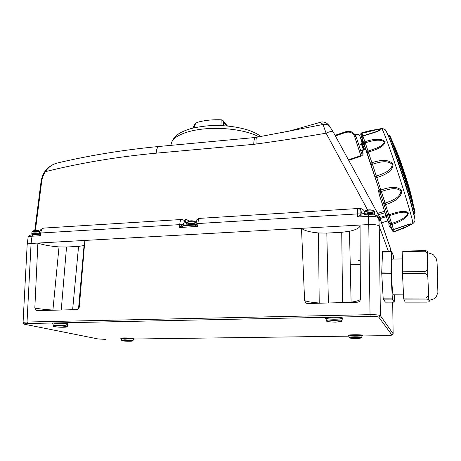 <?xml version="1.0" encoding="UTF-8"?>
<svg xmlns="http://www.w3.org/2000/svg" width="461" height="461" viewBox="0 0 461 461"><rect width="100%" height="100%" fill="white"/><g stroke="black" fill="none" stroke-linecap="round" stroke-linejoin="round"><path stroke-width="0.69" d="M362.006 141.366L362.064 138.634L362.715 140.098M390.369 224.472L391.522 228.224L389.994 227.071M361.931 137.626L362.012 136.589L362.853 135.851L373.836 132.416C376.66 131.581 378.608 130.78 379.691 130.008C379.092 129.674 377.72 129.674 375.577 130.002L361.943 133.338L362.951 136.122L362 137.799L360.882 134.681L361.787 132.952C367.964 130.907 377.167 128.821 380.377 129.766C378.735 131.662 369.273 133.984 362.951 136.122L364.876 141.711C371.295 139.643 380.821 137.464 385.119 141.671C384.491 147.082 374.897 149.906 368.379 152.13L371.894 162.698C378.487 160.618 388.162 158.135 393.026 164.283C392.968 171.976 383.419 175.347 376.81 177.6L393.51 229.538L408.048 224.524C412.854 222.801 410.941 224.801 406.567 226.881L394.155 231.912L392.409 231.047L390.427 224.507M362.041 141.383L362.386 139.585L379.178 189.661L380.636 189.367L381.345 191.471L380.59 191.713L380.665 194.214L379.075 194.075L379.178 189.655M380.665 194.214L383.708 203.555L385.131 203.094C391.193 200.91 399.906 198.121 401.001 191.148C396.126 186.394 387.551 189.667 381.362 191.465L385.609 204.621C392.184 202.402 401.519 198.633 401.698 190.871C397.077 184.97 387.488 187.909 380.861 189.978M388.882 214.797C395.4 212.763 404.689 209.369 408.371 212.913C407.42 218.531 398.396 222.433 391.971 224.553L391.66 223.504C397.595 221.441 405.974 218.37 407.697 213.207C403.652 210.498 395.267 213.933 389.199 215.754L391.66 223.504L389.678 223.977L388.076 221.787L382.278 203.895L383.708 203.555L387.488 215.241L388.882 214.797L389.182 215.76L387.793 216.197L389.626 221.966L391.666 224.674M393.538 229.728L394.086 231.595L407.103 226.345C410.088 224.841 410.866 224.161 409.437 224.305L404.28 225.988M375.093 177.185L376.326 176.073C382.411 173.86 391.308 171.4 392.311 164.525C387.228 159.512 378.596 162.439 372.425 164.237L376.81 177.6L375.427 178.194L362 137.799M367.019 152.729L368.051 151.093C374.055 148.961 382.918 146.754 384.411 141.873C379.818 138.49 371.278 140.991 365.262 142.818L368.379 152.13L367.25 153.421M391.741 228.714L393.573 229.716L404.314 225.976M392.351 230.834L394.143 231.918M370.661 163.707L371.894 162.698L372.425 164.237L370.996 164.733M363.856 143.267L364.876 141.711L365.262 142.818L364.104 144.011M361.724 132.97L361.943 133.338L360.975 134.946M388.928 223.216L389.015 224.841L390.738 225.66L391.262 227.279M388.819 224.242L389.015 224.841M391.222 227.238L389.516 226.437M360.882 134.681L360.934 135.067M391.827 224.599L390.64 224.622M392 230.022L392.409 231.047M380.705 190.203L379.178 189.661L380.711 190.03L380.59 191.713L378.913 190.768M380.607 191.476L378.965 190.554L378.965 189.091L378.919 193.637L387.972 221.511L389.626 221.966M390.738 224.674L391.706 224.668M389.948 224.196L390.68 224.645L391.746 224.536M389.816 224.075L391.049 223.896M388.416 251.383L379.23 226.276L380.377 315.641C379.288 314.961 375.778 314.638 369.849 314.661L27.032 322.02C24.41 322.106 23.085 322.302 23.05 322.619L23.056 322.637M393.642 259.082L393.417 255.884L391.631 251.32L391.539 251.867L390.963 271.973L392.311 298.111L383.166 298.134L383.298 299.137L392.426 299.12L394.213 302.134L394.449 294.907M383.166 298.134L381.754 273.753L390.991 273.65M390.963 271.973L381.731 272.088L381.754 273.753M381.731 272.088L382.526 252.046L391.539 251.867M391.631 251.32L382.636 251.499L382.526 252.046M394.213 302.134L385.384 302.139L383.298 299.137M318.482 232.961L319.214 302.992C312.126 302.502 307.257 301.701 304.617 300.595L305.971 303.01L307.752 303.522L357.258 302.22C358.791 302.088 359.799 301.304 360.277 299.863L360.381 299.062C360.081 300.272 356.987 301.304 351.098 302.145L349.496 231.295L341.728 232.292L326.814 233.087L318.482 232.961C309.78 232.137 304.116 230.592 301.488 228.322L368.984 224.547C374.747 224.369 378.164 224.945 379.23 226.276L378.712 218.145C377.657 216.722 374.251 216.123 368.5 216.347L357.603 216.993L360.467 215.183M28.109 237.398C28.219 236.77 29.521 236.378 32.011 236.222L31.077 243.443L27.032 322.02L27.677 323.53C24.243 323.657 23.505 323.956 25.476 324.429L25.153 324.383C23.845 324.198 23.142 323.616 23.056 322.619L27.17 244.589C27.262 243.99 28.565 243.604 31.077 243.443L84.864 240.435L79.327 306.796C79.033 308.478 78.128 309.417 76.601 309.613L36.828 310.645M393.129 333.758L380.377 315.641L378.833 317.208L391.867 334.945L393.112 333.683L392.697 302.139M360.064 225.043L360.381 299.062M304.617 300.595L301.488 228.322L84.864 240.435M34.829 308.023C39.629 308.945 45.656 309.613 52.917 310.028L59.025 246.906C50.261 246.214 43.213 244.929 37.888 243.062L34.829 308.023L36.471 310.576M78.554 308.634L84.052 245.563L84.449 245.431M59.025 246.906L66.528 247.021L78.572 246.376L84.052 245.563M55.862 310.161L52.9 310.236M319.225 303.217L322.239 303.142M348.481 302.451L351.092 302.381M360.07 225.925C359.361 228.051 355.834 229.837 349.496 231.295M360.231 260.315L358.324 260.367M53.228 325.702L53.067 324.106L55.222 323.616L54.761 322.965L58.38 322.89L58.518 323.553C63.97 323.703 67.07 324.066 67.819 324.653L67.813 324.682M342.223 318.874L342.229 318.816C341.832 318.286 339.434 317.975 335.032 317.877L335.107 317.139L330.572 317.231L330.894 317.963C327.604 318.171 325.99 318.493 326.065 318.931L326.192 318.678M55.222 323.616L58.518 323.553M335.032 317.877L330.894 317.963M427.589 252.726L427.923 279.919L429.093 301.321C429.594 301.673 428.782 301.938 426.661 302.122L405.19 302.134L403.778 299.103L426.004 299.068L425.941 298.042L403.68 298.088L403.778 299.103M402.741 251.643L424.667 251.205L424.685 250.651L402.81 251.089L402.447 271.834L402.476 273.517L424.967 273.258L424.921 271.564L402.447 271.834M437.938 290.292L437.08 264.487M437.869 289.07L437.927 290.182M392.311 298.111L392.426 299.12M392.478 259.099L392.369 259.099C390.963 258.921 391.787 293.202 393.239 294.792L403.525 294.879M403.68 298.088L402.476 273.517M427.554 252.72L427.514 252.72C426.99 252.398 428.378 298.624 428.955 300.486L434.32 298.676L436.325 296.596L437.892 292.447L436.965 261.698L436.244 258.673L433.841 255.325C433.461 254.524 431.352 253.659 427.514 252.72M428.828 299.904L428.816 299.852C429.139 299.5 428.2 299.241 426.004 299.068M425.941 298.042C428.085 296.607 428.891 294.481 428.367 291.652L428.361 291.45M427.923 279.919L427.912 279.746C428.229 276.871 427.243 274.71 424.967 273.258M427.382 256.506L427.376 256.258C427.727 253.976 426.828 252.294 424.667 251.205M424.921 271.564C427.122 270.307 427.992 268.498 427.531 266.135L427.531 265.98M424.685 250.651C426.581 250.807 427.48 251.107 427.382 251.55L427.48 251.873M350.233 264.798L360.248 264.389M221.205 119.808L220.94 125.565M197.781 122.194L197.406 122.303C195.729 122.989 194.68 124.81 194.248 127.766M226.852 125.922L223.677 122.315L223.418 125.68M223.677 122.315L223.481 121.404L221.557 119.848M320.43 122.303L323.052 124.47C325.478 123.917 327.587 124.412 329.385 125.968L330.733 127.709M279.401 133.022L323.052 124.47L326.077 133.177L367.659 210.037M354.544 136.295C352.878 132.664 349.836 131.402 345.416 132.514L345.214 131.852C349.957 130.371 353.564 131.892 356.036 136.433L361.378 152.735L360.854 155.668L354.544 136.295L356.048 136.456L355.696 135.597M390.559 249.101L390.502 248.635M34.777 230.448L41.023 181.859L41.663 181.611C42.124 178.09 43.369 174.771 45.385 171.642C80.715 162.894 117.641 156.74 156.164 153.173L253.74 144.339C253.855 140.23 254.426 137.943 255.452 137.482L255.676 137.459M253.74 144.339L256.155 144.022C278.899 140.939 302.209 137.32 326.077 133.177C329.69 131.425 332.133 131.137 333.401 132.301L379.213 216.192L376.689 215.673M256.973 137.263L256.84 137.297C256.051 137.776 255.82 140.017 256.155 144.022M41.029 181.83C41.53 178.13 42.833 174.644 44.942 171.377L45.385 171.642C48.451 167.038 52.692 164.099 58.115 162.814L59.313 162.531M379.34 216.416L379.755 217.621L379.34 216.416M378.452 217.258L379.801 218.001L379.755 217.621L390.507 248.64L390.721 251.337L390.542 248.963L379.801 218.001L380.048 221.937L379.651 220.658M199.941 218.353L199.809 218.364C198.829 218.514 198.195 220.237 197.913 223.533L357.436 213.921L357.603 216.993M357.817 208.522L357.736 208.516C357.413 208.873 357.315 210.677 357.436 213.921C359.326 213.818 360.473 214.019 360.871 214.526L360.911 215.154M43.974 228.068L43.76 228.091C42.239 228.264 41.219 229.906 40.695 233.007L179.778 224.628L179.715 227.498L184.025 225.711M181.893 219.488L184.233 220.364L184.976 222.202C184.175 221.804 183.674 222.634 183.478 224.697L179.778 224.628C179.934 221.585 180.545 219.874 181.617 219.494L43.76 228.086C40.361 229.382 40.464 229.457 39.381 233.295L39.381 233.272M364.213 213.679L361.827 213.045L361.136 211.438C360.848 210.971 360.756 212.002 360.871 214.526M186.895 222.945L185.731 221.436M33.042 234.724L32.011 236.222L40.349 235.727L39.369 233.352L40.695 233.007L40.349 235.727L38.13 234.424M32.034 234.223L31.803 233.589C32.794 232.719 35.313 232.638 39.369 233.341L38.142 234.424L32.938 234.73M183.351 225.815L182.36 224.755L179.715 227.498L197.729 226.432L196.109 223.925L197.913 223.533L197.729 226.432L194.651 225.077M194.934 225.124L196.017 223.781L194.715 225.077L183.789 225.648M184.855 225.665L183.478 224.697L183.951 225.717M183.766 225.631L183.23 224.593M39.369 233.352L38.24 234.47M360.433 149.837L356.048 136.456L360.433 149.837L361.222 150.632L360.738 150.493L361.378 152.747L363.032 153.363C363.412 154.205 362.744 155.15 361.026 156.198L360.854 155.668L348.441 159.834M361.222 150.632L362.115 150.603L363.032 153.363M361.689 141.078L359.574 135.263L362.34 143.538L363.764 143.55L363.867 144.5L364.184 144.391M359.574 135.263L358.249 134.456L355.195 134.733M363.568 150.096L361.332 143.884L358.969 145.365M361.332 143.884L361.925 142.414M363.862 144.5L362.715 144.708L364.173 148.909L361.384 150.672M363.838 150.009L362.023 144.766L362.358 143.613L361.931 142.253L363.62 143.066L363.764 143.55M364.426 149.813L364.173 148.909L365.55 148.442M363.331 141.879L361.862 141.884L362.087 142.576L361.505 140.738L363.164 141.515M362.715 144.708L362.023 144.771M361.188 139.625L361.833 139.908L361.17 139.591M364.53 214.941C363.533 214.63 365.25 214.14 369.682 213.466C375.369 213.737 374.205 214.532 374.539 214.757L374.539 214.757C374.534 213.264 365.268 213.431 364.565 214.935M379.178 189.661L375.427 178.194M32.253 234.159C33.411 233.485 35.658 233.445 38.995 234.044M39.156 234.084L39.6 234.211M31.901 234.833L31.93 234.511C32.737 233.715 35.03 233.612 38.81 234.194M362.179 138.957L361.833 140.87M391.36 228.126L391.977 229.953M360.963 135.165L362.052 138.686M402.568 228.742L412.751 223.723L412.716 222.075C411.771 216.543 404.96 193.701 397.192 170.328C389.43 146.932 382.705 128.959 381.668 128.481L381.529 128.498M385.863 130.786C386.6 131.518 388.433 135.811 391.372 143.665C396.593 157.622 404.804 182.36 409.806 199.227L414.877 218.969M414.036 214.567L409.431 196.859C404.879 181.496 397.445 159.097 392.674 146.35L387.972 135.033M393.573 229.716L392.461 229.624L391.775 228.835M382.607 204.903L384.203 205.07L385.609 204.621M385.817 214.797L387.488 215.241L387.793 216.197L386.018 215.431M382.278 203.895L378.919 193.637M378.763 189.99L378.614 192.133M187.362 225.031C189.281 224.046 191.943 223.988 195.349 224.864M187.022 225.533L187.022 225.481C188.307 224.328 191.027 224.155 195.176 224.956M335.199 322.118C343.445 321.421 342.753 320.879 333.136 320.51C324.953 321.225 325.639 321.761 335.199 322.118M63.445 327.247C56.594 327.414 49.788 326.008 57.078 325.892C64.142 325.725 70.689 327.154 63.445 327.247M356.123 338.437C348.424 338.178 347.974 337.827 354.768 337.383C362.507 337.642 362.957 337.994 356.123 338.437M129.443 341.255C135.574 341.209 131.108 340.235 125.092 340.333C118.921 340.397 123.571 341.359 129.443 341.255M368.621 214.699L370.062 316.407C374.995 316.367 377.916 316.638 378.833 317.208M25.361 324.423L98.107 338.944L25.476 324.429M98.107 338.944L105.897 339.388M361.971 335.965L385.909 335.648C389.764 335.562 391.746 335.326 391.867 334.945M72.631 309.717L78.572 246.376M61.25 310.017L66.528 247.021M328.405 302.975L326.814 233.087M342.575 302.606L341.728 232.292M27.677 323.53L54.761 322.965C52.421 323.144 51.834 323.426 53.009 323.806M67.974 324.388C69.19 323.668 65.992 323.167 58.38 322.89L330.572 317.231C325.714 317.583 324.244 318.067 326.175 318.695M342.097 318.649C344.102 317.854 341.768 317.347 335.107 317.139L370.062 316.407M133.016 338.939C139.239 338.017 115.648 337.36 121.75 338.628L121.381 338.783M348.873 336.144L133.402 339.025L348.873 336.15M349.104 335.729C342.73 334.456 367.982 334.392 361.695 335.7L362.144 335.585L361.983 335.913M333.009 319.767C328.676 319.905 326.48 320.228 326.417 320.747C327.408 321.369 324.527 321.853 335.435 322.118C343.629 321.594 340.84 321.438 341.953 320.643C341.261 320.032 338.282 319.744 333.009 319.767M341.941 320.695L342.373 318.539L342.062 318.632M349.127 337.383L348.833 335.948C347.997 335.124 362.225 335.049 361.983 335.879L361.764 337.394M349.133 337.429C349.242 337.083 351.092 336.876 354.682 336.795C358.877 336.789 361.24 336.979 361.77 337.366C361.856 338.213 358.992 338.558 353.166 338.403C347.796 338.005 349.945 337.873 349.133 337.429M133.356 339.146L132.831 338.893C130.509 338.311 120.788 338.247 121.387 338.823L121.548 340.149M133.05 340.489L124.873 339.803L121.548 340.183C122.522 340.685 119.739 340.662 126.037 341.198C134.618 341.319 132.624 340.765 133.056 340.472L133.54 338.841L132.993 338.933M67.583 324.446L67.998 324.365L67.404 326.267C66.142 326.682 70.043 327.189 60.403 327.218C50.278 326.423 54.49 326.209 53.234 325.754L56.766 325.236C62.673 325.264 66.217 325.61 67.404 326.267L67.398 326.296M429.093 301.321L429.133 300.618M364.23 214.1L364.178 212.556C363.585 210.821 374.609 210.302 374.678 212.066L374.678 212.169M364.259 214.284L364.23 214.204C363.637 212.486 374.672 211.968 374.735 213.72L374.741 213.818M365.25 210.896L365.544 210.752C367.895 209.991 370.373 209.876 372.972 210.4L373.641 210.671M364.847 214.67C365.51 213.115 375.156 213.132 374.194 214.688M31.809 233.531L31.936 232.137C33.008 231.238 35.589 231.168 39.681 231.929M39.565 233.393L40.597 233.75M32.91 230.938L39.917 231.255M387.764 220.871L381.558 222.824L387.764 220.877M345.214 131.852L335.066 135.344M345.416 132.514L335.401 135.96M156.164 153.173C156.469 149.214 157.391 146.984 158.93 146.483L159.264 146.448M260.938 136.542C257.647 134.122 255.434 132.82 248.94 130.33C237.248 126.625 224.305 125.064 210.112 125.657C203.266 126.158 196.824 127.155 190.779 128.631C186.06 130.123 182.349 131.644 179.646 133.212C175.491 135.764 172.742 139.095 171.394 143.21C172.725 136.398 186.884 130.198 206.505 128.711C226.092 127.201 248.087 130.757 258.955 136.905M360.577 209.922L361.067 210.954C360.877 209.657 359.764 208.839 357.736 208.528L199.803 218.358C197.625 218.439 196.363 220.249 196.029 223.781M361.943 215.091L361.827 213.045L361.136 211.438M186.878 223.556L184.976 222.202M183.668 219.96L185.737 221.441M190.526 223.424L190.474 223.107M189.546 221.009L185.524 219.246L185.109 220.992M364.57 211.426C363.354 209.38 361.493 208.384 358.992 208.435L358.998 208.7M379.991 221.626L378.712 218.145L380.048 221.937M360.346 215.189L368.593 214.699C370.88 214.561 373.128 214.722 375.329 215.189C376.614 215.212 377.732 216.128 378.688 217.938L378.383 217.148M41.663 181.611L35.405 230.373M186.93 225.538L186.941 224.922M348.712 160.33L361.026 156.198M386.03 215.558L379.449 217.638M380.095 218.595L386.376 216.607M377.686 213.403L384.601 211.207M385.079 212.659L378.429 214.763M186.849 224.432L186.895 222.968C186.498 221.672 194.404 221.476 196.161 222.738M187.103 225.17L186.843 224.513C186.463 223.291 193.822 223.015 195.925 224.179M187.915 221.551L195.718 221.862M396.16 150.989C396.696 148.943 409.189 185.777 410.987 194.767M363.792 143.227L362.248 143.256L361.994 142.443C361.816 142.754 362.358 142.962 363.62 143.066L363.625 143.066M361.862 141.884L361.557 140.899C361.482 141.227 362.018 141.429 363.164 141.498L363.654 143.054M389.654 135.695C390.386 136.387 392.225 140.691 395.169 148.598L399.601 161.039C404.758 176.108 409.005 189.511 412.336 201.244L415.033 212.694M412.739 201.987C411.955 197.711 409.46 189.022 405.259 175.923L401.335 164.174C397.417 152.914 394.921 146.552 393.855 145.1M413.984 214.14L414.393 214.013C416.168 215.748 407.651 186.428 398.874 161.062C393.21 144.789 389.827 136.197 388.721 135.292L388.623 135.327M362.242 143.244L361.948 142.501M361.706 141.101L361.43 140.3M361.476 140.403L361.781 140.328M31.93 234.511C31.976 234.442 31.037 233.053 39.001 234.032M392.674 146.35L386.946 132.751L385.431 130.198C385.35 129.489 384.099 128.913 381.668 128.481L361.729 132.843C360.796 133.483 360.502 134.065 360.848 134.606M411.638 204.511L412.232 207.623C415.453 219.494 414.952 220.128 414.888 220.485C415.205 221.003 414.514 222.069 412.814 223.689M362.104 138.335L362.081 138.669M187.028 225.406L187.754 224.686C189.713 224.052 192.254 224.104 195.378 224.847M392.714 302.139L393.129 333.712L392.173 335.049L385.926 335.654L361.971 335.971M105.828 339.394L97.997 338.939M305.971 303.01L306.94 303.436M326.405 320.66L326.065 318.931M349.121 335.723L348.827 335.896M392.369 259.099L402.637 258.926M437.933 288.938L437.12 263.64M427.382 251.545L427.376 256.258M428.367 291.652L428.816 299.852M427.531 266.135L427.912 279.746M227.434 125.974L223.481 121.404C223.591 120.863 222.819 120.327 221.165 119.802L218.762 119.739C210.942 119.653 203.825 120.505 197.406 122.303C194.749 123.888 193.407 125.772 193.384 127.962M374.47 214.538L374.678 212.066L372.972 210.4C370.442 209.536 367.97 209.657 365.544 210.752L364.173 212.452M364.23 214.204L364.547 214.884M39.934 231.226C37.727 230.206 35.462 230.079 33.134 230.857L31.942 232.079M320.723 122.211L289.756 130.959M158.93 146.477L255.452 137.476M255.463 137.482L289.75 130.959M320.723 122.205C321.605 121.819 322.936 121.854 324.711 122.309C326.29 122.776 327.852 123.997 329.385 125.968M58.167 162.802C90.489 155.23 124.084 149.79 158.953 146.477M329.413 125.98L333.395 132.29M58.115 162.808C52.663 164.076 48.272 166.928 44.942 171.377M27.182 244.503L28.109 237.403M32.904 234.741C28.599 235.571 29.285 235.081 28.133 237.282M171.394 143.21L170.812 145.371M361.873 150.672L365.85 149.329M196.242 222.335L195.182 221.597C192.871 220.577 190.537 220.525 188.186 221.436L186.895 222.888M414.491 213.99L415.038 213.04C415.05 213.334 415.517 212.809 412.336 201.244L405.259 175.923M404.389 173.25L390.824 137.747L389.891 136.007L388.721 135.292L388.214 135.465M395.924 150.413L399.474 158.428L408.152 184.429L410.935 194.582"/></g></svg>

